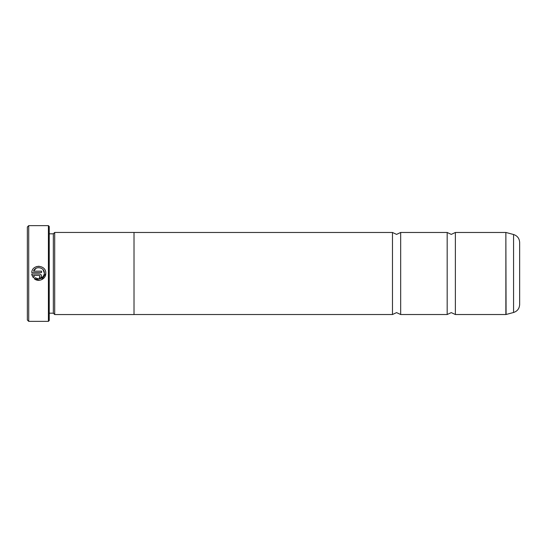 <?xml version="1.0" encoding="UTF-8"?>
<svg xmlns="http://www.w3.org/2000/svg" width="547" height="547" viewBox="0 0 547 547"><rect width="100%" height="100%" fill="white"/><g stroke="black" fill="none" stroke-linecap="round" stroke-linejoin="round"><path stroke-width="0.82" d="M447.172 273.5L447.172 232.475L451.275 234.389L455.377 232.475L455.377 314.525L451.275 312.611L447.172 314.525L447.172 273.5M392.472 273.5L392.472 232.475L396.575 234.389L400.678 232.475L400.678 314.525L396.575 312.611L392.472 314.525L392.472 273.5M39.787 280.249L34.276 278.738C38.447 282.505 45.9 279.12 45.791 273.5L41.647 279.702M44.375 273.5L44.375 273.5C43.049 278.553 40.013 279.968 35.282 277.732L37.545 278.792M39.644 278.847L43.439 276.399M45.791 273.274L45.791 273.274C46.242 264.632 32.15 263.914 31.726 272.57L41.558 272.57L41.558 271.162L33.511 271.162C35.432 265.493 44.731 267.292 44.382 273.274L43.076 269.671M36.471 266.601L39.111 266.232M40.15 276.098L39.446 276.803L39.446 278.211C40.731 278.088 41.435 277.384 41.558 276.098C41.435 274.813 40.731 274.109 39.446 273.985L31.726 273.985L33.278 277.739L34.283 276.734L33.511 275.394L39.446 275.394L40.15 276.098L39.446 275.394M28.717 321.363L27.35 319.995L27.35 227.005L28.717 225.637L28.717 321.363L48.409 321.363L48.409 225.637L28.717 225.637M48.409 225.637L49.23 226.458L49.23 320.542L48.409 321.363M49.23 313.185L53.332 313.185L53.332 233.815L54.7 232.448L54.7 314.552L134.015 314.552L134.015 232.448L54.7 232.448M519.65 242.437L519.65 304.563C519.404 308.576 517.38 311.216 513.571 312.487L513.571 234.513C517.38 235.784 519.404 238.424 519.65 242.437M35.282 277.732L34.276 278.738M32.225 275.975L31.726 273.985M40.936 277.596L39.446 278.211M33.511 275.394L34.283 276.734M36.068 268.31L33.511 271.162M455.377 314.525L505.866 314.525L505.866 232.475L506.078 314.498L513.571 312.487M53.332 233.815L49.23 233.815M505.866 232.475L455.377 232.475M513.571 234.513L506.078 232.502M447.172 232.475L400.678 232.475M392.472 232.475L134.015 232.475M392.472 314.525L134.015 314.525M447.172 314.525L400.678 314.525M53.332 313.185L54.7 314.552"/></g></svg>
